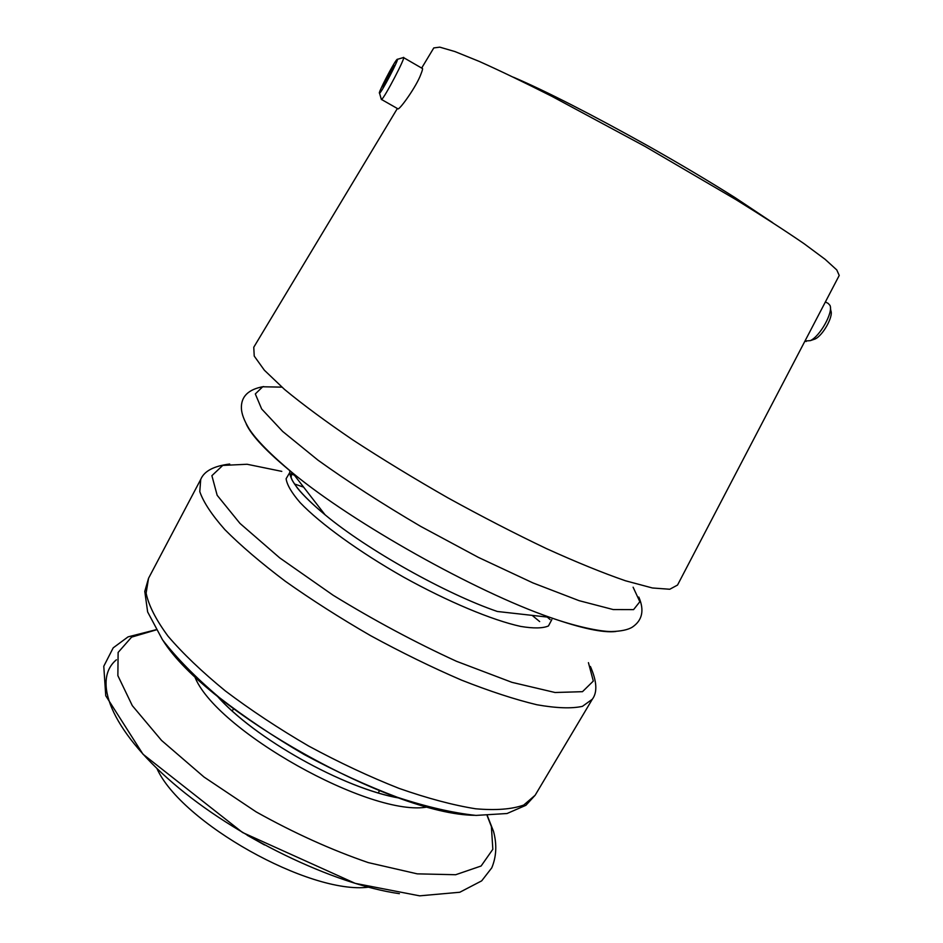 <?xml version="1.0" encoding="UTF-8"?>
<svg xmlns="http://www.w3.org/2000/svg" width="943" height="943" viewBox="0 0 943 943"><rect width="100%" height="100%" fill="white"/><g stroke="black" fill="none" stroke-linecap="round" stroke-linejoin="round"><path stroke-width="1.41" d="M247.137 835.215L264.5 844.952M812.89 339.751L815.058 339.02C822.862 335.543 833.541 316.483 830.854 310.754L830.429 308.031M397.357 108.504L253.761 347.248L254.233 356.077L264.382 370.234L284.562 389.459C302.892 404.606 325.736 421.486 353.095 440.098C382.552 459.3 414.154 478.549 447.878 497.833C481.897 516.564 514.784 533.514 546.527 548.649C576.668 562.299 602.978 573.002 625.457 580.77L652.391 587.972L669.754 589.257L677.534 585.061L839.223 275.45L836.771 269.934L825.113 259.313L804.061 243.683C785.484 230.941 762.84 216.277 736.106 199.716L645.059 146.448L552.15 96.481C524.084 82.3 499.778 70.607 479.221 61.401L454.915 51.559L439.78 47.15L433.78 47.928L421.662 68.073M422.323 68.309C422.924 68.367 422.429 70.395 420.826 74.414C416.429 86.461 400.469 108.657 398.111 108.928L381.538 99.487C384.202 98.567 406.586 55.684 403.486 57.405M156.856 768.345C180.891 822.473 309.882 894.86 368.595 887.163M397.298 59.244L397.038 59.421C394.221 61.672 377.259 94.383 379.534 93.157C381.007 93.64 399.726 57.924 397.298 59.244M387.361 76.336L382.363 86.78L383.341 86.756L394.469 65.574L393.384 65.774L387.361 76.336L388.822 77.173M804.98 341.024L810.32 340.635C819.986 336.345 833.353 312.487 830.005 305.414L828.072 303.281M394.162 66.21L393.384 65.774M216.56 695.297C253.962 738.239 343.7 788.607 399.832 798.143M194.423 675.777C213.837 729.517 372.049 818.312 428.039 806.866M162.986 640.474C206.8 710.55 391.911 814.422 474.541 815.318M535.153 795.232L525.911 805.298L507.051 813.514L475.979 815.412C452.888 812.937 426.707 806.902 397.463 797.318C366.957 785.802 335.92 771.563 304.341 754.612C273.387 736.53 245.015 717.482 219.2 697.455C195.672 677.475 176.777 658.261 162.514 639.814L147.638 611.936L144.774 591.391L148.546 578.283L146.118 593.147C148.629 605.382 155.913 619.704 167.984 636.124C182.824 653.487 201.932 671.746 225.306 690.901C250.755 710.103 278.515 728.467 308.597 746.007C339.244 762.557 369.385 776.678 399.042 788.383C427.568 798.367 453.1 805.169 475.661 808.788C495.959 810.532 511.978 809.283 523.73 805.051L535.153 795.232L592.322 699.235C597.556 692.303 596.919 681.388 590.401 666.465M156.078 629.924L131.607 637.114L118.123 652.438L117.863 675.636L132.303 705.647L161.559 740.444L204.018 777.032L256.119 811.864C294.122 833.082 331.512 849.985 368.289 862.609L417.277 873.855L455.681 874.727L481.119 866.004L492.835 849.289L491.386 826.575L487.154 815.719M116.425 659.77C92.166 679.762 110.225 729.104 172.958 783.044C235.408 836.936 333.468 884.334 399.408 893.669M539.667 621.578L532.158 615.378M303.622 487.13L294.416 483.959M148.546 578.283L200.706 479.468L199.786 491.609C203.358 502.065 211.727 514.748 224.882 529.66C240.795 545.655 260.905 562.83 285.21 581.183C311.508 599.795 339.951 617.936 370.54 635.629C401.577 652.521 431.882 667.349 461.481 680.103C489.806 691.278 514.937 699.494 536.885 704.751C556.464 708.205 571.647 708.735 582.432 706.342L592.322 699.235M246.229 424.032C251.604 435.772 267.093 452.11 292.684 473.021C353.519 523.224 475.355 591.591 549.899 617.359C581.088 628.309 603.096 633.024 615.92 631.492M281.874 387.137L262.696 386.771L255.317 393.938L261.647 408.956L282.688 431.458L317.991 460.16C348.061 481.755 382.269 503.81 420.602 526.335L478.407 557.396L532.936 582.915L579.085 600.667L613.245 609.567L633.566 609.626L639.849 601.717L633.107 587.194M550.099 619.551L547.258 617.064M294.322 475.131L290.715 473.999M281.78 471.37L247.09 464.262L222.748 465.418L211.892 475.685L217.161 495.287L239.97 523.4L279.694 557.867L333.115 595.233C373.899 620.246 415.026 642.277 456.506 661.302L511.943 682.343L555.05 692.504L582.491 691.679L593.312 681.07L588.432 662.646M289.796 472.514L286.106 478.738C286.978 484.843 291.658 492.812 300.157 502.654C320.207 523.636 358.988 551.796 403.427 577.033C448.125 601.823 492.352 620.246 520.713 626.423C533.538 628.557 542.791 628.392 548.449 625.963L551.844 619.563M289.902 470.722C288.652 479.492 300.369 494.179 325.064 514.795C366.851 549.58 445.909 593.949 497.374 611.488L549.899 617.359C575.76 626.565 599.925 631.527 611.241 631.562C621.024 631.303 628.073 629.806 632.399 627.083C642.383 620.294 644.517 610.286 638.812 597.06M378.273 792.898L379.581 790.611M232.284 710.963L233.546 708.664M422.169 68.367L403.675 57.664M379.534 93.157L381.385 99.557M397.416 59.315L403.144 57.629M815.058 339.02L810.32 340.635M827.589 303.139L825.431 301.878M806.147 341.519L805.051 340.894M513.487 77.232C546.056 91.176 591.237 114.268 649.055 146.495C680.763 164.436 709.348 181.421 734.809 197.464L772.694 222.689M400.044 798.214C344.478 789.043 253.184 737.815 216.395 695.156M487.354 815.707L493.519 831.384C497.032 844.456 496.442 856.609 491.763 867.855L481.684 880.856L459.795 892.255L419.659 895.838L355.228 883.367L242.54 832.492L142.982 754.2L105.746 695.734L103.777 666.253L113.195 647.853L128.059 636.867L155.972 629.747M291.741 472.243L291.104 477.5C292.519 480.352 290.196 477.736 297.316 487.955C303.34 495.476 312.593 504.422 325.064 514.795L292.684 473.021C270.759 454.644 256.201 439.874 249.011 428.7C244.096 420.46 241.561 413.671 241.408 408.331C240.948 396.52 248.374 389.259 263.686 386.559M200.706 479.468C204.112 471.146 213.778 466.007 229.691 464.027"/></g></svg>
